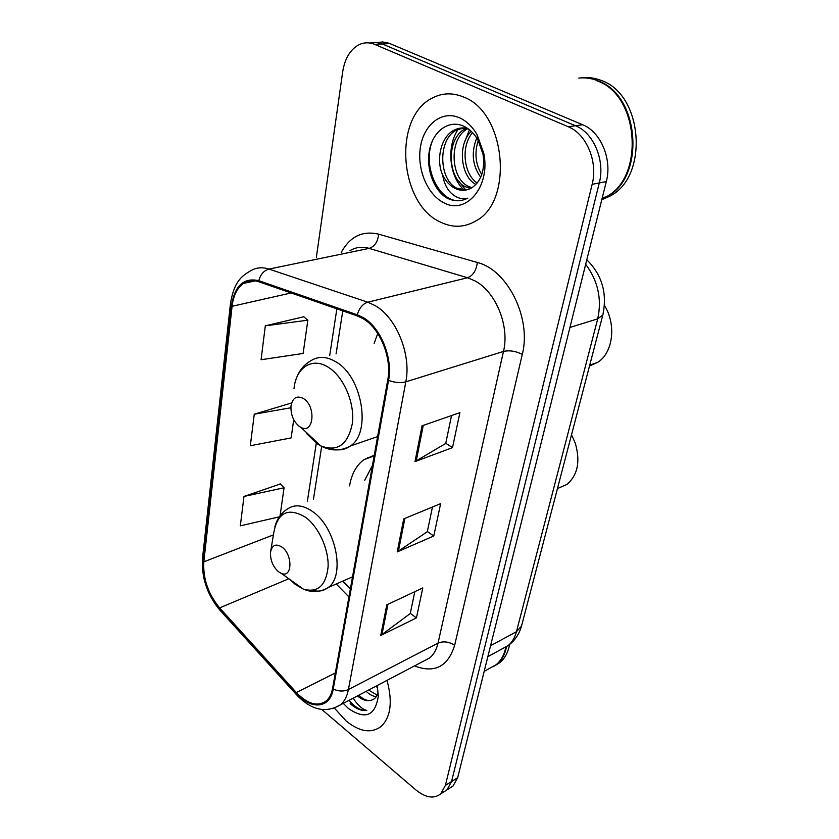 <?xml version="1.0" encoding="UTF-8"?>
<svg xmlns="http://www.w3.org/2000/svg" width="839" height="839" viewBox="0 0 839 839"><rect width="100%" height="100%" fill="white"/><g stroke="black" fill="none" stroke-linecap="round" stroke-linejoin="round"><path stroke-width="1.26" d="M374.278 455.231L363.979 459.615C356.365 465.257 351.562 474.014 349.569 485.886M377.76 333.502L374.152 343.361M342.952 581.028L350.419 588.611M449.337 788.377L453.018 786.049L457.675 777.68L606.303 181.591C612.334 159.41 600.797 131.775 582.654 124.749L388.95 43.198L382.678 41.95L377.382 42.579M321.872 709.511L415.829 789.877C425.667 797.805 433.983 799.116 440.769 793.809L445.394 785.409L592.156 184.297C598.134 161.864 586.461 133.873 568.244 126.752L374.802 44.436L382.364 43.995L376.082 42.432L369.863 43.02L376.082 42.432L382.364 43.995L575.491 125.745L382.364 43.995L389.831 43.555M592.156 184.297L599.277 182.933C605.276 160.627 593.676 132.824 575.491 125.745C593.676 132.824 605.276 160.627 599.277 182.933L451.56 781.529L599.277 182.933L606.303 181.591M443.244 792.236L446.925 789.908L451.56 781.529L446.925 789.908L443.244 792.236M463.589 97.03C452.525 92.458 441.996 92.846 432.001 98.194C392.579 117.754 399.374 203.678 440.087 221.905C452.462 228.051 464.47 227.673 476.101 220.793C513.825 201.161 505.865 112.363 463.589 97.03C452.525 92.458 441.996 92.846 432.001 98.194C392.579 117.754 399.374 203.678 440.087 221.905C452.462 228.051 464.47 227.673 476.101 220.793C513.825 201.161 505.865 112.363 463.589 97.03M334.509 708.21L346.119 720.974C359.637 731.902 371.32 733.716 381.179 726.427C390.848 716.946 392.778 701.603 386.989 680.387C392.778 701.603 390.848 716.946 381.179 726.427C371.32 733.716 359.637 731.902 346.119 720.974L334.509 708.21M362.899 318.568C380.004 328.133 392.138 357.991 387.754 379.878L332.559 688.494C331.541 693.947 329.475 698.058 326.361 700.838C317.708 707.036 307.703 704.257 296.345 692.521L219.619 607.897C208.177 593.991 202.912 578.627 203.825 561.815L232.078 306.298C233.389 295.485 237.217 287.84 243.551 283.383C248.113 280.425 253.21 279.89 258.821 281.757L357.299 315.936L362.899 318.568M363.067 317.509L357.33 314.814L258.821 280.698C243.792 277.31 234.658 285.7 231.417 305.878L203.248 561.333C202.314 578.564 207.705 594.306 219.43 608.558L296.115 693.171C310.891 710.172 330.136 708.745 333.24 689.06L388.562 380.382C393.072 357.938 380.612 327.304 363.067 317.509M414.812 591.673L410.261 613.519L380.77 635.438L416.417 617.934L422.783 587.929L386.789 604.856L380.77 635.438M410.292 613.319L416.417 617.934M451.539 415.557L445.719 443.464L415.001 461.607L452.504 447.617L459.908 412.641L422.038 425.824L415.001 461.607M445.75 443.296L452.504 447.617M432.463 507.018L427.324 531.706L397.214 551.905L433.773 536.006L440.632 503.652L403.716 518.88L397.214 551.905M427.355 531.527L433.773 536.006M374.802 44.436C369.275 42.17 363.937 42.296 358.777 44.813C350.167 49.616 344.798 58.625 342.69 71.829L316.345 257.531M303.791 316.775L265.313 325.826L261.076 359.732L303.131 353.45L307.85 320.183L303.466 316.513M280.352 483.988L243.981 496.447L240.311 525.833L279.272 516.845M291.521 402.982L254.259 414.214L250.316 445.74L291.133 437.906L293.723 419.668M254.259 414.214L290.881 407.754M265.313 325.826L307.85 320.183M280.09 515.691L284.054 487.774L280.058 483.684M243.981 496.447L284.054 487.774M601.972 198.979L605.926 196.934C644.897 177.711 639.36 94.692 596.823 80.764M602.129 198.329L604.332 197.259M601.92 199.179L606.66 196.787C645.621 177.574 640.094 94.608 597.567 80.68C591.359 78.268 585.098 77.398 578.795 78.069M601.773 199.776L609.922 196.116C648.883 176.935 643.419 94.22 600.934 80.345C594.285 77.765 587.594 76.947 580.861 77.901M480.716 177.249C472.378 165.661 471.046 152.583 476.73 137.995M481.775 174.533C475.493 164.329 474.308 153.002 478.24 140.532M475.902 184.486C460.768 176.746 457.077 144.602 471.277 131.366M477.181 183.059C463.778 174.292 460.475 146.353 472.556 132.646M470.48 188.492L465.226 186.688C447.281 178.361 445.908 137.743 465.561 128.703L466.557 128.21M471.854 187.705L468.036 186.206C450.291 177.983 448.687 138.068 467.9 128.598M442.677 175.078C445.824 181.371 449.987 185.818 455.158 188.439C460.81 191.103 466.285 190.925 471.549 187.905L473.542 186.51C481.859 179.577 485.015 168.807 483.002 154.187L478.01 140.134C474.413 133.821 469.882 129.279 464.418 126.521C449.61 119.159 433.794 130.339 429.767 148.797C425.572 167.202 433.081 188.817 445.698 197.354L447.292 198.214C454.339 201.612 461.209 201.57 467.889 198.098C462.121 199.682 456.594 198.067 451.298 193.232C446.82 188.964 443.946 182.912 442.677 175.078C435.661 159.809 440.978 136.442 454.119 130.171C458.493 127.937 463.013 127.36 467.68 128.44M466.159 190.013L456.731 188.167C438.776 179.756 437.329 138.896 457.003 129.804L466.285 127.549M459.667 117.869C442.405 110.056 424.324 123.878 420.58 146.269C416.595 168.566 427.198 194.512 443.705 202.671C465.918 215.382 490.689 186.698 483.788 153.348L477.066 134.66C472.378 126.637 466.578 121.036 459.667 117.869M461.775 200.343C441.146 205.02 421.702 169.184 432.127 141.508M465.781 190.065L458.681 181.119M464.46 142.462L469.431 129.751M464.229 190.159C449.222 176.924 445.939 145.955 458.797 128.419M484.785 162.682L483.474 151.733M589.513 365.961L597.63 362.406C612.942 352.957 616.602 324.766 604.468 305.459M299.481 426.537L300.886 427.376C313.671 434.633 316.439 406.464 303.529 398.588C296.817 395.138 292.643 397.644 290.986 406.076C290.63 414.749 293.461 421.577 299.481 426.537M558.522 488.109L566.933 484.407C577.767 475.136 580.536 461.377 575.26 443.128L571.527 434.738M278.443 571.716L281.422 573.446C292.318 578.323 292.958 554.883 282.009 547.122C275.842 543.263 272.004 544.993 270.504 552.314C270.2 560.074 272.843 566.535 278.443 571.716M372.443 465.477L364.734 480.233M489.441 668.421L496.279 664.603C501.072 660.587 504.26 654.798 505.844 647.236M493.353 666.638L496.94 664.236C501.753 660.209 504.942 654.399 506.515 646.806M495.136 665.568L499.897 662.579C504.868 658.426 508.109 652.385 509.619 644.467M377.707 687.844L375.882 686.229M376.281 696.601C373.051 696.401 369.81 694.755 366.549 691.661L366.192 691.315M377.089 695.111L368.688 690.098M357.445 695.919L357.823 696.244C362.773 700.229 367.335 701.53 371.53 700.146C367.723 701.226 363.612 699.684 359.186 695.531L358.84 695.185M350.178 703.627L351.394 704.687C356.743 709.091 361.871 711.032 366.779 710.507C362.647 709.312 358.62 705.935 354.677 700.387L353.229 698.132M343.277 703.365L348.468 708.525C365.395 720.03 375.337 715.856 378.316 695.992L377.267 685.494M371.53 700.146C374.509 699.327 376.575 697.083 377.718 693.413M366.779 710.507C360.78 710.664 354.876 707.267 349.066 700.324M359.47 695.804L358.924 695.143M501.313 649.292L508.319 645.443C512.178 642.15 514.884 637.577 516.446 631.715L597.714 318.872C602.024 299.114 598.018 280.929 585.685 264.316M569.943 327.441L597.714 318.872L602.842 314.971L521.68 625.422M582.654 124.749L568.244 126.752M457.675 777.68L445.394 785.409M487.847 656.685L508.319 645.443C514.863 640.639 519.257 634.169 521.512 626.02L516.446 631.715L490.574 645.726M367.797 457.36L367.629 458.314M341.232 252.424C349.989 236.504 362.458 230.41 378.651 234.165L477.318 262.492C507.647 269.801 531.727 318.505 522.288 354.341L454.644 645.306C449.012 641.667 443.464 640.944 438.021 643.125L503.484 351.436C509.839 325.805 495.608 291.217 474.454 280.635L467.522 277.751L369.17 248.375C362.228 246.393 355.851 247.148 350.031 250.62M454.644 645.306C447.984 666.68 434.592 673.56 414.497 665.914M422.52 661.698L429.809 657.87C433.794 654.451 436.532 649.533 438.021 643.125L348.416 689.532C347.126 696.223 344.546 701.289 340.686 704.729L332.957 708.609M231.417 305.878L230.505 303.257C234.091 281.946 241.401 276.188 250.064 271.144C255.717 267.536 262.009 266.844 268.952 269.078L367.765 302.208L374.781 305.427C396.281 317.163 411.519 354.561 405.814 381.839C400.581 383.192 394.833 382.71 388.562 380.382M357.33 314.814C359.228 308.049 362.71 303.844 367.765 302.208L467.522 277.751C473.028 275.622 476.29 270.546 477.318 262.492M203.248 561.333L202.524 558.134L230.463 303.645M219.43 608.558L220.563 610.876M378.651 234.165C377.865 241.758 374.708 246.498 369.17 248.375L268.952 269.078C263.907 270.494 260.53 274.374 258.821 280.698M296.115 693.171L297.037 695.3M333.24 689.06C338.62 691.493 343.686 691.651 348.416 689.532L405.814 381.839L503.484 351.436C509.42 350.104 515.681 351.08 522.288 354.341M203.825 561.815L273.42 534.883M219.619 607.897L288.165 579.036M296.345 692.521L335.327 672.972M336.24 583.975L348.93 596.928M232.078 306.298L291.102 292.958M336.858 308.836L329.685 355.642M316.293 443.17L307.336 501.638M398.41 551.254L404.891 518.397M416.217 461.031L423.255 425.404M381.934 634.724L387.933 604.321M306.759 433.679L316.859 443.569L320.687 445.855C337.54 452.284 348.122 444.691 352.411 423.087C354.813 402.783 343.665 376.879 328.531 367.409C312.37 356.648 295.947 367.461 294.017 388.583M330.944 448.508C338.19 450.942 344.703 450.092 350.492 445.939C371.583 432.641 362.354 376.784 336.103 361.945C326.675 356.281 318.191 355.935 310.661 360.896C303.456 364.975 298.464 371.488 295.674 380.455M290.304 579.791L295.255 584.384L303.382 589.135C317.761 593.1 325.993 585.674 328.101 566.849C328.857 549.188 318.694 526.902 305.553 517.275C288.417 507.196 277.856 512.168 273.871 532.178L270.756 550.845M312.58 590.373C318.568 591.935 323.791 590.971 328.248 587.489C345.574 575.648 335.894 527.249 312.727 511.643C303.005 504.879 294.541 504.04 287.347 509.095C281.128 512.954 276.964 518.901 274.835 526.934M374.142 455.976L363.979 459.615M586.807 259.807C602.045 274.867 607.384 293.251 602.842 314.971M453.018 786.049L440.769 793.809M422.363 661.782L340.686 704.729C325.805 713.549 311.049 710.182 296.419 694.629L219.87 610.121C207.243 594.914 201.444 577.735 202.472 558.606M243.551 283.383L255.339 280.876M342.773 310.891L336.082 353.88M321.683 446.379L313.44 499.362M342.721 581.133L350.366 588.894M605.926 196.934L602.297 197.679M609.922 196.116L606.66 196.787M467.638 128.43L465.561 128.703M457.003 129.804L454.119 130.171M478.02 140.134L477.066 134.66M483.002 154.187L483.788 153.348M597.63 362.406L589.723 365.143M300.886 427.376L320.687 445.855C330.902 451.267 340.833 451.288 350.492 445.939L377.613 436.584M566.933 484.407L557.453 488.581M281.422 573.446L303.382 589.135C312.171 592.795 320.467 592.25 328.248 587.489L352.527 576.833M496.279 664.603L484.187 671.368M499.897 662.579L496.94 664.236"/></g></svg>
